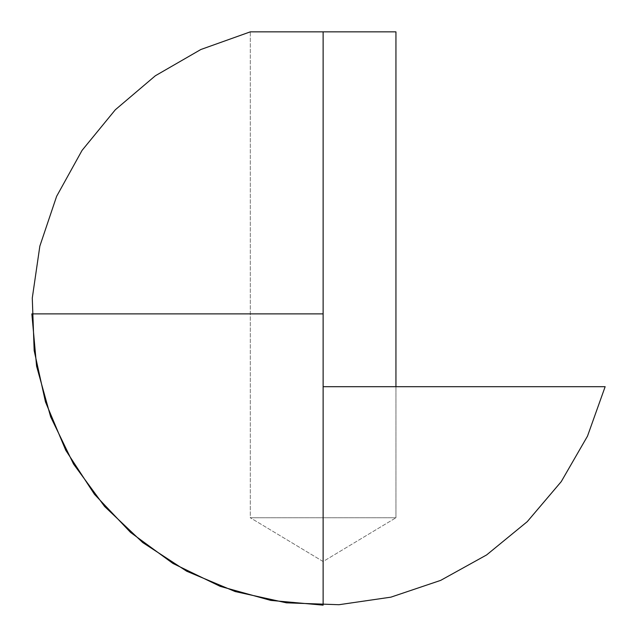 <?xml version="1.0" encoding="UTF-8"?>
<svg xmlns="http://www.w3.org/2000/svg" width="637" height="637" viewBox="0 0 637 637"><rect width="100%" height="100%" fill="white"/><g stroke="black" fill="none" stroke-linecap="round" stroke-linejoin="round"><path stroke-width="0.48" stroke-dasharray="3.19 2.39" d="M323.126 605.15L323.126 31.85L250.309 31.85L250.309 517.77L395.943 517.77L250.309 517.77L323.126 561.523L395.943 517.77L323.126 561.523L250.309 517.77L395.943 517.77L395.943 386.691L395.943 517.77L250.309 517.77L250.309 31.85L395.943 31.85M323.126 561.523L323.126 386.691L605.15 386.691M323.126 313.874L31.85 313.874L323.126 313.874L323.126 602.825L323.126 386.691"/><path stroke-width="0.96" d="M395.943 31.85L395.943 386.691L395.943 31.85L250.309 31.85L200.846 49.511L155.356 75.763L115.329 109.763L82.054 150.396L56.613 196.347L39.844 246.113L32.28 298.084L34.167 350.573L45.458 401.859L65.77 450.295L94.451 494.288L130.569 532.421L172.945 563.45L220.203 586.358L270.813 600.412L323.126 605.15L323.126 31.85L250.309 31.85M31.85 313.874L36.588 366.187L50.642 416.805L73.558 464.07L104.595 506.455L142.736 542.565L186.729 571.238L235.157 591.55L286.451 602.833L338.932 604.72L390.903 597.156L440.669 580.379L486.612 554.938L527.245 521.663L561.237 481.636L587.489 436.154L605.15 386.691L323.126 386.691L323.126 602.825L323.126 313.874L31.85 313.874L323.126 313.874"/></g></svg>
